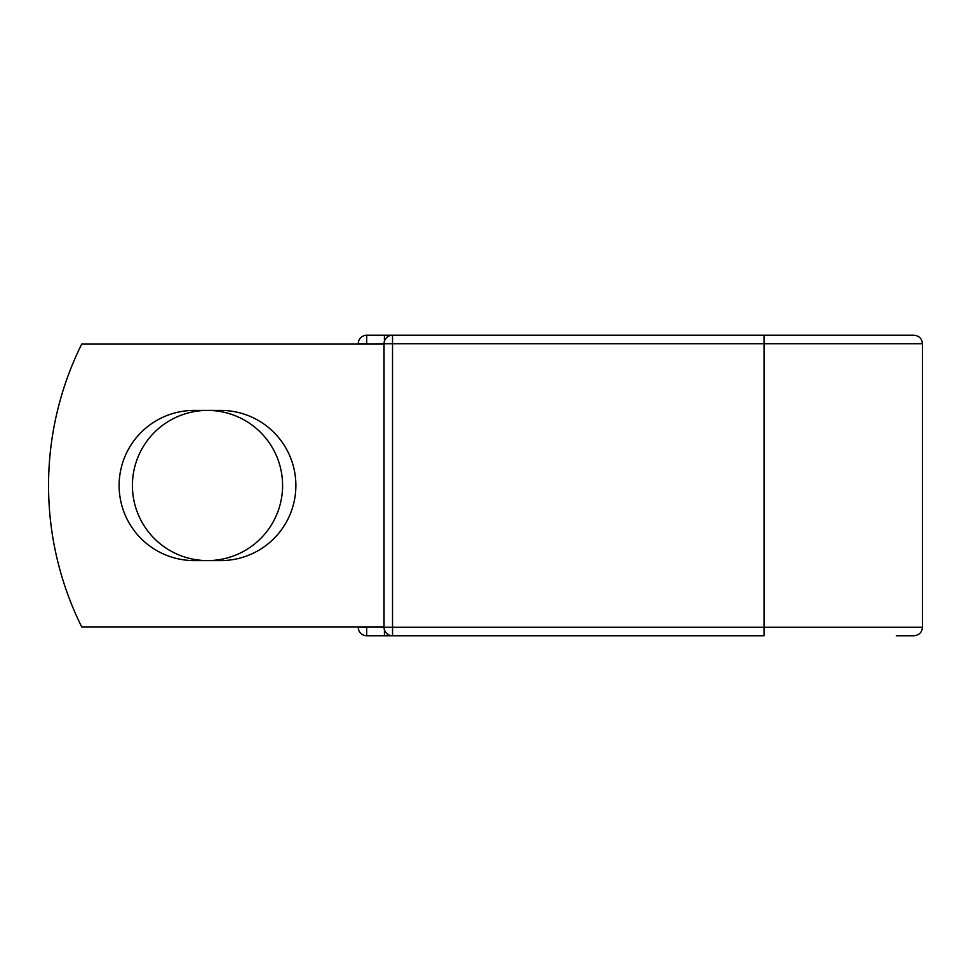 <?xml version="1.0" encoding="UTF-8"?>
<svg xmlns="http://www.w3.org/2000/svg" width="971" height="971" viewBox="0 0 971 971"><rect width="100%" height="100%" fill="white"/><g stroke="black" fill="none" stroke-linecap="round" stroke-linejoin="round"><path stroke-width="1.46" d="M119.117 485.5A75.083 75.083 0 0 0 194.2 560.583L220.781 560.583A75.083 75.083 0 0 0 295.876 485.5A75.083 75.083 0 0 0 220.781 410.417L194.2 410.417A75.083 75.083 0 0 0 119.117 485.5M132.408 485.5A75.083 75.083 0 0 1 207.491 410.417A75.083 75.083 0 0 1 282.585 485.5A75.083 75.083 0 0 1 207.491 560.583A75.083 75.083 0 0 1 132.408 485.5M896.294 335.25L764.068 335.25L913.966 335.25L764.068 335.25L764.068 635.75L366.722 635.75A8.484 8.484 0 0 1 358.238 627.266A8.484 8.484 0 0 0 366.722 635.75A8.484 8.484 0 0 1 358.238 627.266L358.238 626.902M358.238 344.098L358.238 343.734A8.484 8.484 0 0 1 366.722 335.25L384.395 335.25A8.484 8.484 0 0 1 388.461 336.294A8.484 8.484 0 0 0 384.395 335.25L392.527 335.25A8.484 8.484 0 0 0 384.043 343.734L366.722 344.098M896.294 635.75L913.966 635.75C919.124 635.24 921.952 632.412 922.45 627.266L922.45 343.734C921.952 338.588 919.124 335.76 913.966 335.25M764.068 335.25L392.527 335.25L392.527 635.75A8.484 8.484 0 0 1 384.043 627.266L384.043 343.734A8.484 8.484 0 0 1 392.527 335.25M384.043 626.902L81.698 626.902A318.172 318.172 0 0 1 81.698 344.098L384.043 344.098M384.395 635.75A8.484 8.484 0 0 0 388.461 634.706A8.484 8.484 0 0 1 384.395 635.75L384.395 629.681M366.722 626.902L384.043 627.266A8.484 8.484 0 0 0 392.527 635.75M358.238 343.734A8.484 8.484 0 0 1 366.722 335.25L366.722 343.734L358.238 343.734M358.238 627.266A8.484 8.484 0 0 0 366.722 635.75L366.722 627.266L358.238 627.266M384.043 343.734L922.45 343.734M384.043 627.266L922.45 627.266M384.395 341.319L384.395 335.25"/></g></svg>

